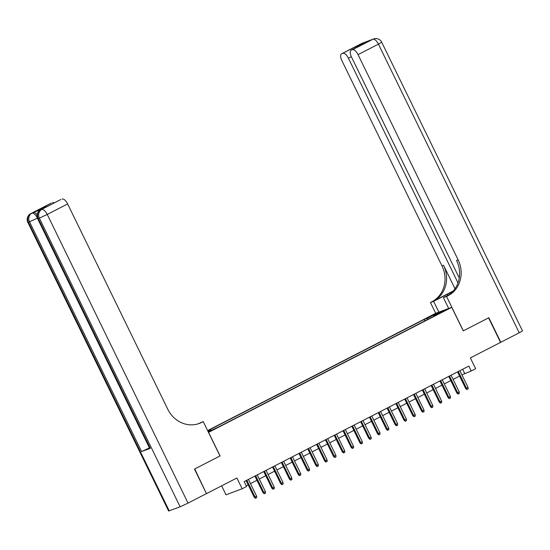 <?xml version="1.0" encoding="UTF-8"?>
<svg xmlns="http://www.w3.org/2000/svg" width="550" height="550" viewBox="0 0 550 550"><rect width="100%" height="100%" fill="white"/><g stroke="black" fill="none" stroke-linecap="round" stroke-linejoin="round"><path stroke-width="0.82" d="M214.541 429.144L209.997 431.2L214.541 429.144M221.636 485.822L226.022 494.808L242.158 488.785L246.565 486.516L244.173 481.607L468.834 366.08L471.226 370.989L475.633 368.727L470.367 357.926L500.541 342.409L488.572 317.866L463.237 330.887L451.749 307.326L208.491 432.396M451.749 307.326L435.607 313.349L207.604 430.588M208.581 432.362L220.076 455.929L194.741 468.951L206.436 493.604M441.829 311.884L446.229 309.891L441.973 312.187M208.23 431.874L220.096 426.202L436.831 314.758L433.778 315.893L433.792 316.319M207.866 431.124L210.409 429.818L207.721 430.822M428.113 319.234L427.144 318.368L424.091 319.509L207.701 430.781M427.144 318.368L436.837 313.39L443.472 310.908L433.778 315.893M242.158 488.785L236.892 477.984L206.718 493.501M461.924 374.859L471.226 370.989M246.208 485.781L248.146 484.784M250.47 483.587L256.953 480.253M259.284 479.057L265.767 475.723M268.097 474.526L274.574 471.192M276.904 469.996L283.387 466.661M285.718 465.465L292.194 462.131M294.525 460.934L301.008 457.6M303.339 456.404L309.815 453.069M312.146 451.873L318.629 448.539M320.959 447.342L327.436 444.008M329.766 442.812L336.249 439.478M338.58 438.281L345.056 434.947M347.387 433.751L353.87 430.416M356.201 429.22L362.677 425.886M365.007 424.689L371.491 421.355M373.821 420.159L380.297 416.824M382.628 415.628L389.111 412.294M391.442 411.098L397.925 407.763M400.249 406.567L406.732 403.232M409.062 402.036L415.546 398.709M417.869 397.506L424.353 394.178M426.683 392.975L433.166 389.647M435.49 388.444L441.973 385.117M444.304 383.921L450.787 380.586M453.111 379.39L459.594 376.056M462.653 369.263L464.688 373.436M424.793 320.946L424.091 319.509M210.409 429.818L211.076 430.409M436.865 314.311L436.837 313.39M457.559 371.882L465.664 388.506L466.448 388.211L458.301 371.498M468.036 387.393L468.132 388.919L467.252 389.373L466.448 388.211L468.036 387.393L459.889 370.686M467.252 389.373L466.812 389.531L465.664 388.506M361.79 43.429A6.559 2.777 62.8 0 1 361.907 43.354A6.559 2.777 62.8 0 1 362.038 43.299L372.941 39.229A6.559 2.777 62.8 0 1 378.428 44.144L358.036 54.629A6.559 2.777 -117.2 0 0 352.543 49.713L372.941 39.229A6.559 5.94 -110.5 0 1 373.519 38.974A6.559 6.559 0 0 1 381.707 42.24L378.428 44.144L519.221 332.805L500.809 342.272L488.833 317.728L463.327 330.846L446.566 296.478L448.064 295.707A27.335 24.736 69.5 0 0 458.123 259.834L358.036 54.629M452.746 291.555A12.299 0.557 -26 0 0 447.377 294.236L433.592 301.324L430.43 302.507L431.929 301.737A27.335 24.736 69.5 0 0 441.98 265.863L341.894 60.658A6.559 2.777 -117.2 0 1 341.509 53.845L361.907 43.354A6.559 6.559 0 0 1 362.615 43.044A6.559 5.94 69.5 0 0 362.038 43.299L341.639 53.79L356.139 46.509L364.471 43.402L351.127 50.249A6.559 2.777 -117.2 0 0 351.512 57.062L459.25 277.956M448.676 308.468L443.403 297.66L449.061 294.752M443.403 297.66L446.566 296.478M453.269 290.978L433.496 301.146A27.335 24.736 69.5 0 0 443.547 265.279L455.001 288.757M364.471 43.402L352.543 49.713M381.707 42.24L522.5 330.907L519.221 332.805M438.866 312.132L433.592 301.324M435.703 313.314L430.43 302.507M457.992 282.886L348.418 58.218A6.559 2.777 -117.2 0 0 342.925 53.309M448.064 295.707L446.497 296.292A27.335 24.736 69.5 0 0 456.548 260.425L458.123 259.834M356.029 47.733L356.139 46.509M41.745 209.378A6.559 2.777 62.8 0 1 41.862 209.309A6.559 2.777 62.8 0 1 41.986 209.254L33.268 212.513A6.559 2.777 62.8 0 1 37.07 214.734M194.48 469.088L219.986 455.971L203.225 421.609L201.726 422.379A27.335 24.736 -110.5 0 1 199.32 423.445A27.335 24.736 -110.5 0 1 167.729 409.159L67.643 203.954L47.245 214.438L188.038 503.106L206.449 493.632L194.48 469.088M203.225 421.609L197.814 423.947M47.74 206.257L39.318 209.426L51.246 203.108L33.268 212.513M52.539 202.627A6.559 2.777 62.8 0 1 54.223 202.923M188.038 503.106L180.132 506.797L168.623 511.026L27.83 222.365L28.442 222.207L169.228 510.868M149.428 447.893L141.591 451.55L150.315 448.291L149.703 448.449L37.641 218.701L38.252 218.542L150.315 448.291M60.617 199.643A6.559 2.777 62.8 0 1 60.741 199.574A6.559 2.777 62.8 0 1 60.864 199.519L47.651 206.312M41.986 209.254L60.864 199.519M62.15 199.038A6.559 2.777 62.8 0 1 67.643 203.954M201.726 422.379L200.159 422.964A27.335 24.736 -110.5 0 1 198.529 423.72M39.318 209.426L47.726 206.264M448.752 376.413L456.857 393.037L457.641 392.741L449.487 376.028M459.229 391.923L459.326 393.449L458.439 393.903L457.641 392.741L459.229 391.923L451.076 375.217M458.439 393.903L458.006 394.061L456.857 393.037M439.938 380.944L448.044 397.567L448.828 397.272L440.681 380.559M450.416 396.454L450.512 397.98L449.632 398.434L448.828 397.272L450.416 396.454L442.269 379.748M449.632 398.434L449.192 398.592L448.044 397.567M431.131 385.474L439.237 402.091L440.021 401.803L431.867 385.089M441.609 400.984L441.705 402.511L440.818 402.964L440.021 401.803L441.609 400.984L433.455 384.278M440.818 402.964L440.385 403.123L439.237 402.091M422.317 390.005L430.423 406.622L431.207 406.333L423.06 389.62M432.795 405.515L432.891 407.041L432.011 407.495L431.207 406.333L432.795 405.515L424.648 388.802M432.011 407.495L431.571 407.653L430.423 406.622M413.504 394.536L421.616 411.152L422.4 410.864L414.246 394.151M423.988 410.046L424.084 411.572L423.197 412.026L422.4 410.864L423.988 410.046L415.834 393.332M423.197 412.026L422.764 412.184L421.616 411.152M404.697 399.066L412.803 415.683L413.586 415.394L405.439 398.681M415.174 414.576L415.271 416.103L414.391 416.556L413.586 415.394L415.174 414.576L407.027 397.863M414.391 416.556L413.951 416.714L412.803 415.683M395.883 403.597L403.996 420.214L404.779 419.925L396.626 403.212M406.368 419.107L406.464 420.633L405.577 421.08L404.779 419.925L406.368 419.107L398.214 402.394M405.577 421.08L405.144 421.245L403.996 420.214M387.076 408.121L395.182 424.744L395.966 424.456L387.819 407.743M397.554 423.638L397.65 425.164L396.77 425.611L395.966 424.456L397.554 423.638L389.407 406.924M396.77 425.611L396.33 425.776L395.182 424.744M378.263 412.651L386.375 429.275L387.159 428.986L379.005 412.273M388.747 428.168L388.843 429.694L387.956 430.141L387.159 428.986L388.747 428.168L380.593 411.455M387.956 430.141L387.523 430.306L386.375 429.275M369.456 417.182L377.561 433.806L378.345 433.517L370.198 416.804M379.933 432.699L380.029 434.218L379.149 434.672L378.345 433.517L379.933 432.699L371.786 415.986M379.149 434.672L378.709 434.837L377.561 433.806M360.642 421.712L368.754 438.336L369.538 438.047L361.384 421.334M371.126 437.229L371.216 438.749L370.336 439.203L369.538 438.047L371.126 437.229L362.973 420.516M370.336 439.203L369.902 439.368L368.754 438.336M351.835 426.243L359.941 442.867L360.724 442.578L352.578 425.865M362.312 441.76L362.409 443.279L361.529 443.733L360.724 442.578L362.312 441.76L354.166 425.047M361.529 443.733L361.089 443.898L359.941 442.867M343.021 430.774L351.134 447.397L351.918 447.109L343.764 430.396M353.506 446.291L353.595 447.81L352.715 448.264L351.918 447.109L353.506 446.291L345.352 429.578M352.715 448.264L352.282 448.429L351.134 447.397M334.214 435.304L342.32 451.928L343.104 451.632L334.957 434.926M344.692 450.821L344.788 452.341L343.908 452.794L343.104 451.632L344.692 450.821L336.545 434.108M343.908 452.794L343.468 452.959L342.32 451.928M325.401 439.835L333.513 456.459L334.297 456.163L326.143 439.457M335.885 455.352L335.974 456.871L335.094 457.325L334.297 456.163L335.885 455.352L327.731 438.639M335.094 457.325L334.661 457.49L333.513 456.459M316.594 444.366L324.699 460.989L325.483 460.694L317.336 443.987M327.071 459.882L327.168 461.402L326.288 461.856L325.483 460.694L327.071 459.882L318.924 443.169M326.288 461.856L325.847 462.021L324.699 460.989M307.78 448.896L315.893 465.52L316.676 465.224L308.522 448.518M318.264 464.413L318.354 465.933L317.474 466.386L316.676 465.224L318.264 464.413L310.111 447.7M317.474 466.386L317.041 466.551L315.893 465.52M298.973 453.427L307.079 470.051L307.863 469.755L299.716 453.049M309.451 468.944L309.547 470.463L308.667 470.917L307.863 469.755L309.451 468.944L301.304 452.231M308.667 470.917L308.227 471.082L307.079 470.051M290.159 457.957L298.272 474.581L299.056 474.286L290.902 457.579M300.644 473.474L300.733 474.994L299.853 475.447L299.056 474.286L300.644 473.474L292.49 456.761M299.853 475.447L299.42 475.612L298.272 474.581M281.353 462.488L289.458 479.112L290.242 478.816L282.095 462.11M291.83 478.005L291.926 479.524L291.046 479.978L290.242 478.816L291.83 478.005L283.676 461.292M291.046 479.978L290.606 480.143L289.458 479.112M272.539 467.019L280.651 483.643L281.435 483.347L273.281 466.641M283.023 482.536L283.113 484.055L282.232 484.509L281.435 483.347L283.023 482.536L274.869 465.822M282.232 484.509L281.799 484.674L280.651 483.643M263.732 471.549L271.837 488.173L272.621 487.877L264.474 471.164M274.209 487.066L274.306 488.586L273.426 489.039L272.621 487.877L274.209 487.066L266.056 470.353M273.426 489.039L272.986 489.204L271.837 488.173M254.918 476.08L263.031 492.704L263.814 492.408L255.661 475.695M265.403 491.597L265.492 493.116L264.612 493.57L263.814 492.408L265.403 491.597L257.249 474.884M264.612 493.57L264.179 493.735L263.031 492.704M246.111 480.611L254.217 497.234L255.001 496.939L246.854 480.226M256.589 496.127L256.685 497.647L255.805 498.101L255.001 496.939L256.589 496.127L248.435 479.414M255.805 498.101L255.365 498.266L254.217 497.234M433.496 301.146L431.929 301.737M443.547 265.279L441.98 265.863M351.347 56.712L348.418 58.218M371.601 39.758A6.559 2.777 62.8 0 1 371.724 39.689A6.559 2.777 62.8 0 1 371.848 39.634A6.559 5.94 69.5 0 1 372.426 39.38A6.559 6.559 0 0 0 371.724 39.689L370.459 40.336M365.324 42.254A6.559 6.559 0 0 0 363.701 42.639A6.559 5.94 -110.5 0 0 363.124 42.893A6.559 2.777 62.8 0 1 363.804 42.824M447.92 295.336L447.377 294.236M180.132 506.797L39.346 218.137L38.252 218.542A6.559 5.94 69.5 0 1 40.666 209.935A6.559 2.777 -117.2 0 0 40.542 209.99A6.559 2.777 -117.2 0 0 40.356 210.107M141.591 451.55L29.528 221.801L28.442 222.207A6.559 5.94 69.5 0 1 30.855 213.599A6.559 2.777 -117.2 0 0 30.724 213.654A6.559 2.777 -117.2 0 0 30.546 213.771M37.29 217.814A6.559 2.777 -117.2 0 0 31.941 213.187A6.559 5.94 -110.5 0 0 29.528 221.801L37.393 218.123M47.245 214.438A6.559 2.777 -117.2 0 0 41.759 209.522A6.559 5.94 -110.5 0 0 39.346 218.137L47.245 214.438M372.426 39.38L373.519 38.974M362.615 43.044L363.701 42.639M47.713 206.271L60.741 199.574M27.83 222.365A6.559 6.559 0 0 1 30.724 213.654L51.123 203.163M37.641 218.701A6.559 6.559 0 0 1 40.542 209.99L41.862 209.309"/></g></svg>
